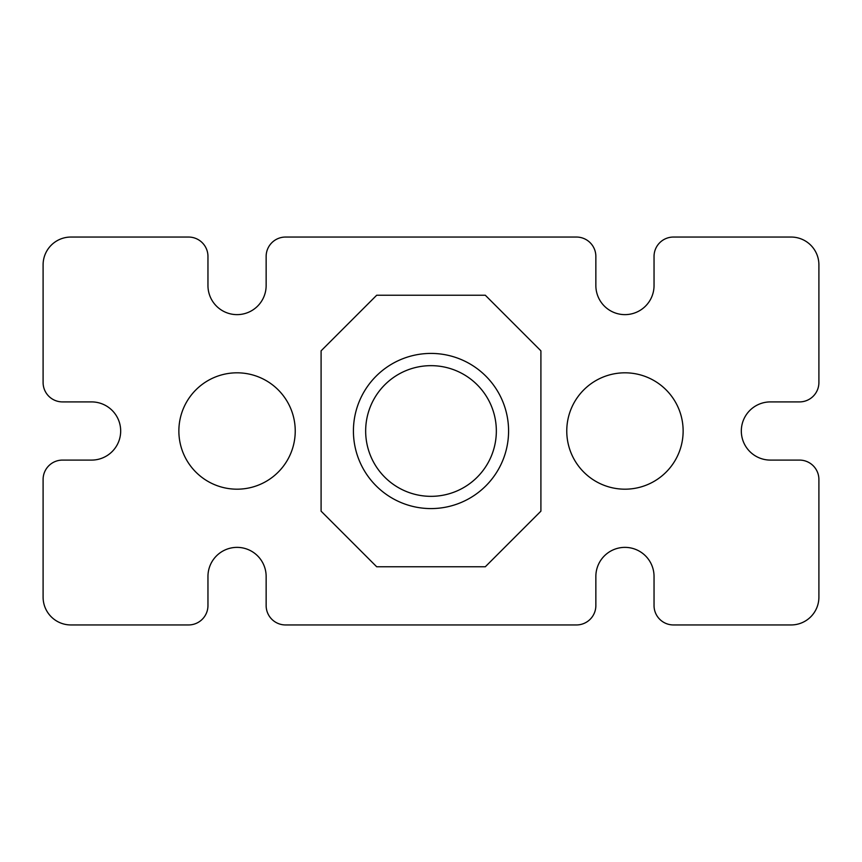 <?xml version="1.0" encoding="UTF-8"?>
<svg xmlns="http://www.w3.org/2000/svg" width="862" height="862" viewBox="0 0 862 862"><rect width="100%" height="100%" fill="white"/><g stroke="black" fill="none" stroke-linecap="round" stroke-linejoin="round"><path stroke-width="1.29" d="M365.66 431A65.34 65.34 0 0 0 431 496.34A65.34 65.34 0 0 0 496.34 431A65.34 65.34 0 0 0 431 365.66A65.34 65.34 0 0 0 365.66 431M683.135 431A58.185 58.185 0 0 1 624.95 489.185A58.185 58.185 0 0 1 566.765 431A58.185 58.185 0 0 1 624.95 372.815A58.185 58.185 0 0 1 683.135 431M295.235 431A58.185 58.185 0 0 1 237.05 489.185A58.185 58.185 0 0 1 178.865 431A58.185 58.185 0 0 1 237.05 372.815A58.185 58.185 0 0 1 295.235 431M508.58 431A77.58 77.58 0 0 1 431 508.58A77.58 77.58 0 0 1 353.42 431A77.58 77.58 0 0 1 431 353.42A77.58 77.58 0 0 1 508.58 431M540.905 511.166L485.306 566.765L376.694 566.765L321.095 511.166L321.095 350.834L376.694 295.235L485.306 295.235L540.905 350.834L540.905 511.166M43.1 382.512A19.395 19.395 0 0 0 62.495 401.907L91.587 401.907A29.092 29.092 0 0 1 120.68 431A29.092 29.092 0 0 1 91.587 460.092L62.495 460.092A19.395 19.395 0 0 0 43.1 479.487L43.1 597.15A27.799 27.799 0 0 0 70.899 624.95L188.562 624.95A19.395 19.395 0 0 0 207.957 605.555L207.957 576.462A29.092 29.092 0 0 1 237.05 547.37A29.092 29.092 0 0 1 266.142 576.462L266.142 605.555A19.395 19.395 0 0 0 285.537 624.95L576.462 624.95A19.395 19.395 0 0 0 595.857 605.555L595.857 576.462A29.092 29.092 0 0 1 624.95 547.37A29.092 29.092 0 0 1 654.042 576.462L654.042 605.555A19.395 19.395 0 0 0 673.437 624.95L791.101 624.95A27.799 27.799 0 0 0 818.9 597.15L818.9 479.487A19.395 19.395 0 0 0 799.505 460.092L770.412 460.092A29.092 29.092 0 0 1 741.32 431A29.092 29.092 0 0 1 770.412 401.907L799.505 401.907A19.395 19.395 0 0 0 818.9 382.512L818.9 264.849A27.799 27.799 0 0 0 791.101 237.05L673.437 237.05A19.395 19.395 0 0 0 654.042 256.445L654.042 285.537A29.092 29.092 0 0 1 624.95 314.63A29.092 29.092 0 0 1 595.857 285.537L595.857 256.445A19.395 19.395 0 0 0 576.462 237.05L285.537 237.05A19.395 19.395 0 0 0 266.142 256.445L266.142 285.537A29.092 29.092 0 0 1 237.05 314.63A29.092 29.092 0 0 1 207.957 285.537L207.957 256.445A19.395 19.395 0 0 0 188.562 237.05L70.899 237.05A27.799 27.799 0 0 0 43.1 264.849L43.1 382.512"/></g></svg>
